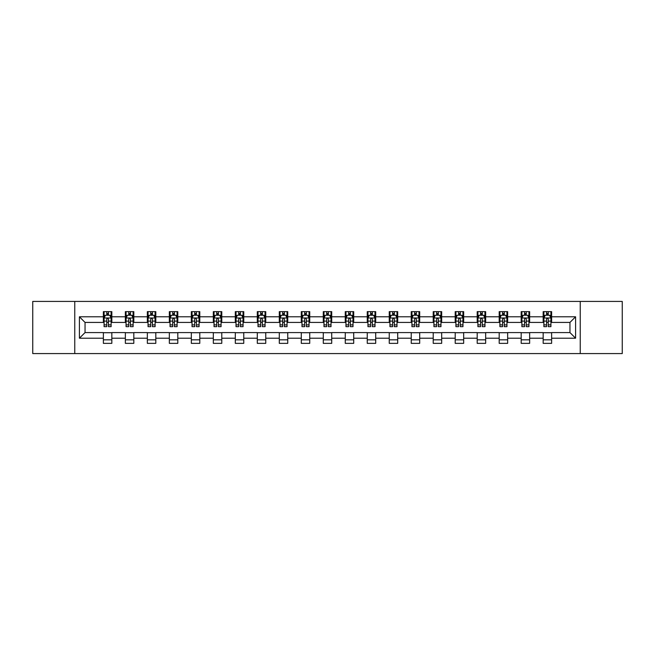 <?xml version="1.0" encoding="UTF-8"?>
<svg xmlns="http://www.w3.org/2000/svg" width="655" height="655" viewBox="0 0 655 655"><rect width="100%" height="100%" fill="white"/><g stroke="black" fill="none" stroke-linecap="round" stroke-linejoin="round"><path stroke-width="0.98" d="M580.24 353.577L622.25 353.577L622.25 301.423L580.24 301.423L580.24 353.577L74.76 353.577L74.76 301.423L32.75 301.423L32.75 353.577L74.76 353.577M580.24 301.423L74.76 301.423M551.625 316.791L551.625 311.641L543.167 311.641L543.167 316.791L529.641 316.791L529.641 311.641L521.183 311.641L521.183 316.791L507.65 316.791L507.65 311.641L499.192 311.641L499.192 316.791L485.658 316.791L485.658 311.641L477.2 311.641L477.2 316.791L463.666 316.791L463.666 311.641L455.209 311.641L455.209 316.791L441.675 316.791L441.675 311.641L433.217 311.641L433.217 316.791L419.691 316.791L419.691 311.641L411.234 311.641L411.234 316.791L397.7 316.791L397.7 311.641L389.242 311.641L389.242 316.791L375.708 316.791L375.708 311.641L367.25 311.641L367.25 316.791L353.716 316.791L353.716 311.641L345.259 311.641L345.259 316.791L331.725 316.791L331.725 311.641L323.275 311.641L323.275 316.791L309.741 316.791L309.741 311.641L301.284 311.641L301.284 316.791L287.75 316.791L287.75 311.641L279.292 311.641L279.292 316.791L265.758 316.791L265.758 311.641L257.3 311.641L257.3 316.791L243.766 316.791L243.766 311.641L235.309 311.641L235.309 316.791L221.783 316.791L221.783 311.641L213.325 311.641L213.325 316.791L199.791 316.791L199.791 311.641L191.334 311.641L191.334 316.791L177.8 316.791L177.8 311.641L169.342 311.641L169.342 316.791L155.808 316.791L155.808 311.641L147.35 311.641L147.35 316.791L133.816 316.791L133.816 311.641L125.359 311.641L125.359 316.791L111.833 316.791L111.833 311.641L103.375 311.641L103.375 316.791L79.411 316.791L79.411 338.209L85.044 332.576L103.375 332.576L103.375 343.359L111.833 343.359L111.833 332.576L125.359 332.576L125.359 343.359L133.816 343.359L133.816 332.576L147.35 332.576L147.35 343.359L155.808 343.359L155.808 332.576L169.342 332.576L169.342 343.359L177.8 343.359L177.8 332.576L191.334 332.576L191.334 343.359L199.791 343.359L199.791 332.576L213.325 332.576L213.325 343.359L221.783 343.359L221.783 332.576L235.309 332.576L235.309 343.359L243.766 343.359L243.766 332.576L257.3 332.576L257.3 343.359L265.758 343.359L265.758 332.576L279.292 332.576L279.292 343.359L287.75 343.359L287.75 332.576L301.284 332.576L301.284 343.359L309.741 343.359L309.741 332.576L323.275 332.576L323.275 343.359L331.725 343.359L331.725 332.576L345.259 332.576L345.259 343.359L353.716 343.359L353.716 332.576L367.25 332.576L367.25 343.359L375.708 343.359L375.708 332.576L389.242 332.576L389.242 343.359L397.7 343.359L397.7 332.576L411.234 332.576L411.234 343.359L419.691 343.359L419.691 332.576L433.217 332.576L433.217 343.359L441.675 343.359L441.675 332.576L455.209 332.576L455.209 343.359L463.666 343.359L463.666 332.576L477.2 332.576L477.2 343.359L485.658 343.359L485.658 332.576L499.192 332.576L499.192 343.359L507.65 343.359L507.65 332.576L521.183 332.576L521.183 343.359L529.641 343.359L529.641 332.576L543.167 332.576L543.167 343.359L551.625 343.359L551.625 332.576L569.956 332.576L569.956 322.424L551.625 322.424L551.625 316.791L575.589 316.791L575.589 338.209L551.625 338.209M543.167 338.209L529.641 338.209M521.183 338.209L507.65 338.209M499.192 338.209L485.658 338.209M477.2 338.209L463.666 338.209M455.209 338.209L441.675 338.209M433.217 338.209L419.691 338.209M411.234 338.209L397.7 338.209M389.242 338.209L375.708 338.209M367.25 338.209L353.716 338.209M345.259 338.209L331.725 338.209M323.275 338.209L309.741 338.209M301.284 338.209L287.75 338.209M279.292 338.209L265.758 338.209M257.3 338.209L243.766 338.209M235.309 338.209L221.783 338.209M213.325 338.209L199.791 338.209M191.334 338.209L177.8 338.209M169.342 338.209L155.808 338.209M147.35 338.209L133.816 338.209M125.359 338.209L111.833 338.209M103.375 338.209L79.411 338.209M543.167 316.791L543.167 322.424L529.641 322.424L529.641 316.791M521.183 316.791L521.183 322.424L507.65 322.424L507.65 316.791M499.192 316.791L499.192 322.424L485.658 322.424L485.658 316.791M477.2 316.791L477.2 322.424L463.666 322.424L463.666 316.791M455.209 316.791L455.209 322.424L441.675 322.424L441.675 316.791M433.217 316.791L433.217 322.424L419.691 322.424L419.691 316.791M411.234 316.791L411.234 322.424L397.7 322.424L397.7 316.791M389.242 316.791L389.242 322.424L375.708 322.424L375.708 316.791M367.25 316.791L367.25 322.424L353.716 322.424L353.716 316.791M345.259 316.791L345.259 322.424L331.725 322.424L331.725 316.791M323.275 316.791L323.275 322.424L309.741 322.424L309.741 316.791M301.284 316.791L301.284 322.424L287.75 322.424L287.75 316.791M279.292 316.791L279.292 322.424L265.758 322.424L265.758 316.791M257.3 316.791L257.3 322.424L243.766 322.424L243.766 316.791M235.309 316.791L235.309 322.424L221.783 322.424L221.783 316.791M213.325 316.791L213.325 322.424L199.791 322.424L199.791 316.791M191.334 316.791L191.334 322.424L177.8 322.424L177.8 316.791M169.342 316.791L169.342 322.424L155.808 322.424L155.808 316.791M147.35 316.791L147.35 322.424L133.816 322.424L133.816 316.791M125.359 316.791L125.359 322.424L111.833 322.424L111.833 316.791M103.375 316.791L103.375 322.424L85.044 322.424L79.411 316.791M85.044 322.424L85.044 332.576M575.589 338.209L569.956 332.576M569.956 322.424L575.589 316.791M103.375 315.17L104.079 315.17M106.757 315.17L108.443 315.17M111.121 315.17L111.833 315.17M103.375 322.285L104.079 322.285M106.757 322.285L108.443 322.285M111.121 322.285L111.833 322.285M103.375 332.715L111.833 332.715M103.375 339.83L111.833 339.83M125.359 332.715L133.816 332.715M125.359 339.83L133.816 339.83M125.359 315.17L126.063 315.17M128.748 315.17L130.435 315.17M133.112 315.17L133.816 315.17M125.359 322.285L126.063 322.285M128.748 322.285L130.435 322.285M133.112 322.285L133.816 322.285M147.35 332.715L155.808 332.715M147.35 339.83L155.808 339.83M147.35 315.17L148.055 315.17M150.732 315.17L152.427 315.17M155.104 315.17L155.808 315.17M147.35 322.285L148.055 322.285M150.732 322.285L152.427 322.285M155.104 322.285L155.808 322.285M169.342 332.715L177.8 332.715M169.342 339.83L177.8 339.83M169.342 315.17L170.046 315.17M172.724 315.17L174.418 315.17M177.096 315.17L177.8 315.17M169.342 322.285L170.046 322.285M172.724 322.285L174.418 322.285M177.096 322.285L177.8 322.285M191.334 332.715L199.791 332.715M191.334 339.83L199.791 339.83M191.334 315.17L192.038 315.17M194.715 315.17L196.41 315.17M199.087 315.17L199.791 315.17M191.334 322.285L192.038 322.285M194.715 322.285L196.41 322.285M199.087 322.285L199.791 322.285M213.325 332.715L221.783 332.715M213.325 339.83L221.783 339.83M213.325 315.17L214.029 315.17M216.707 315.17L218.393 315.17M221.071 315.17L221.783 315.17M213.325 322.285L214.029 322.285M216.707 322.285L218.393 322.285M221.071 322.285L221.783 322.285M235.309 332.715L243.766 332.715M235.309 339.83L243.766 339.83M235.309 315.17L236.013 315.17M238.698 315.17L240.385 315.17M243.062 315.17L243.766 315.17M235.309 322.285L236.013 322.285M238.698 322.285L240.385 322.285M243.062 322.285L243.766 322.285M257.3 332.715L265.758 332.715M257.3 339.83L265.758 339.83M257.3 315.17L258.005 315.17M260.682 315.17L262.377 315.17M265.054 315.17L265.758 315.17M257.3 322.285L258.005 322.285M260.682 322.285L262.377 322.285M265.054 322.285L265.758 322.285M279.292 332.715L287.75 332.715M279.292 339.83L287.75 339.83M279.292 315.17L279.996 315.17M282.673 315.17L284.368 315.17M287.046 315.17L287.75 315.17M279.292 322.285L279.996 322.285M282.673 322.285L284.368 322.285M287.046 322.285L287.75 322.285M301.284 332.715L309.741 332.715M301.284 339.83L309.741 339.83M301.284 315.17L301.988 315.17M304.665 315.17L306.36 315.17M309.037 315.17L309.741 315.17M301.284 322.285L301.988 322.285M304.665 322.285L306.36 322.285M309.037 322.285L309.741 322.285M323.275 332.715L331.725 332.715M323.275 339.83L331.725 339.83M323.275 315.17L323.979 315.17M326.657 315.17L328.343 315.17M331.021 315.17L331.725 315.17M323.275 322.285L323.979 322.285M326.657 322.285L328.343 322.285M331.021 322.285L331.725 322.285M345.259 332.715L353.716 332.715M345.259 339.83L353.716 339.83M345.259 315.17L345.963 315.17M348.64 315.17L350.335 315.17M353.012 315.17L353.716 315.17M345.259 322.285L345.963 322.285M348.64 322.285L350.335 322.285M353.012 322.285L353.716 322.285M367.25 332.715L375.708 332.715M367.25 339.83L375.708 339.83M367.25 315.17L367.954 315.17M370.632 315.17L372.327 315.17M375.004 315.17L375.708 315.17M367.25 322.285L367.954 322.285M370.632 322.285L372.327 322.285M375.004 322.285L375.708 322.285M389.242 332.715L397.7 332.715M389.242 339.83L397.7 339.83M389.242 315.17L389.946 315.17M392.623 315.17L394.318 315.17M396.995 315.17L397.7 315.17M389.242 322.285L389.946 322.285M392.623 322.285L394.318 322.285M396.995 322.285L397.7 322.285M411.234 332.715L419.691 332.715M411.234 339.83L419.691 339.83M411.234 315.17L411.938 315.17M414.615 315.17L416.302 315.17M418.987 315.17L419.691 315.17M411.234 322.285L411.938 322.285M414.615 322.285L416.302 322.285M418.987 322.285L419.691 322.285M433.217 332.715L441.675 332.715M433.217 339.83L441.675 339.83M433.217 315.17L433.929 315.17M436.607 315.17L438.293 315.17M440.971 315.17L441.675 315.17M433.217 322.285L433.929 322.285M436.607 322.285L438.293 322.285M440.971 322.285L441.675 322.285M455.209 332.715L463.666 332.715M455.209 339.83L463.666 339.83M455.209 315.17L455.913 315.17M458.59 315.17L460.285 315.17M462.962 315.17L463.666 315.17M455.209 322.285L455.913 322.285M458.59 322.285L460.285 322.285M462.962 322.285L463.666 322.285M477.2 332.715L485.658 332.715M477.2 339.83L485.658 339.83M477.2 315.17L477.904 315.17M480.582 315.17L482.276 315.17M484.954 315.17L485.658 315.17M477.2 322.285L477.904 322.285M480.582 322.285L482.276 322.285M484.954 322.285L485.658 322.285M499.192 332.715L507.65 332.715M499.192 339.83L507.65 339.83M499.192 315.17L499.896 315.17M502.573 315.17L504.268 315.17M506.945 315.17L507.65 315.17M499.192 322.285L499.896 322.285M502.573 322.285L504.268 322.285M506.945 322.285L507.65 322.285M521.183 332.715L529.641 332.715M521.183 339.83L529.641 339.83M521.183 315.17L521.888 315.17M524.565 315.17L526.252 315.17M528.937 315.17L529.641 315.17M521.183 322.285L521.888 322.285M524.565 322.285L526.252 322.285M528.937 322.285L529.641 322.285M543.167 332.715L551.625 332.715M543.167 339.83L551.625 339.83M543.167 315.17L543.879 315.17M546.557 315.17L548.243 315.17M550.92 315.17L551.625 315.17M543.167 322.285L543.879 322.285M546.557 322.285L548.243 322.285M550.92 322.285L551.625 322.285M108.443 313.475L106.757 313.475M111.121 324.888L108.443 324.888L108.443 326.657L111.121 326.657L111.121 318.052L109.712 315.235L105.488 315.235L104.079 318.052L104.079 326.657L106.757 326.657L106.757 324.888L104.079 324.888M104.079 318.052L104.079 311.641M111.121 318.052L111.121 311.641M106.757 315.235L106.757 311.641M108.443 311.641L108.443 315.235M108.443 324.888L108.443 319.116C107.887 318.027 107.322 318.027 106.757 319.116L106.757 324.888M130.435 313.475L128.748 313.475M133.112 324.888L130.435 324.888L130.435 326.657L133.112 326.657L133.112 318.052L131.704 315.235L127.479 315.235L126.063 318.052L126.063 326.657L128.748 326.657L128.748 324.888L126.063 324.888M126.063 318.052L126.063 311.641M133.112 318.052L133.112 311.641M128.748 315.235L128.748 311.641M130.435 311.641L130.435 315.235M130.435 324.888L130.435 319.116C129.87 318.027 129.305 318.027 128.748 319.116L128.748 324.888M152.427 313.475L150.732 313.475M155.104 324.888L152.427 324.888L152.427 326.657L155.104 326.657L155.104 318.052L153.696 315.235L149.463 315.235L148.055 318.052L148.055 326.657L150.732 326.657L150.732 324.888L148.055 324.888M148.055 318.052L148.055 311.641M155.104 318.052L155.104 311.641M150.732 315.235L150.732 311.641M152.427 311.641L152.427 315.235M152.427 324.888L152.427 319.116C151.862 318.027 151.297 318.027 150.732 319.116L150.732 324.888M174.418 313.475L172.724 313.475M177.096 324.888L174.418 324.888L174.418 326.657L177.096 326.657L177.096 318.052L175.687 315.235L171.454 315.235L170.046 318.052L170.046 326.657L172.724 326.657L172.724 324.888L170.046 324.888M170.046 318.052L170.046 311.641M177.096 318.052L177.096 311.641M172.724 315.235L172.724 311.641M174.418 311.641L174.418 315.235M174.418 324.888L174.418 319.116C173.853 318.027 173.288 318.027 172.724 319.116L172.724 324.888M196.41 313.475L194.715 313.475M199.087 324.888L196.41 324.888L196.41 326.657L199.087 326.657L199.087 318.052L197.671 315.235L193.446 315.235L192.038 318.052L192.038 326.657L194.715 326.657L194.715 324.888L192.038 324.888M192.038 318.052L192.038 311.641M199.087 318.052L199.087 311.641M194.715 315.235L194.715 311.641M196.41 311.641L196.41 315.235M196.41 324.888L196.41 319.116C195.845 318.027 195.28 318.027 194.715 319.116L194.715 324.888M218.393 313.475L216.707 313.475M221.071 324.888L218.393 324.888L218.393 326.657L221.071 326.657L221.071 318.052L219.662 315.235L215.438 315.235L214.029 318.052L214.029 326.657L216.707 326.657L216.707 324.888L214.029 324.888M214.029 318.052L214.029 311.641M221.071 318.052L221.071 311.641M216.707 315.235L216.707 311.641M218.393 311.641L218.393 315.235M218.393 324.888L218.393 319.116C217.837 318.027 217.272 318.027 216.707 319.116L216.707 324.888M240.385 313.475L238.698 313.475M243.062 324.888L240.385 324.888L240.385 326.657L243.062 326.657L243.062 318.052L241.654 315.235L237.429 315.235L236.013 318.052L236.013 326.657L238.698 326.657L238.698 324.888L236.013 324.888M236.013 318.052L236.013 311.641M243.062 318.052L243.062 311.641M238.698 315.235L238.698 311.641M240.385 311.641L240.385 315.235M240.385 324.888L240.385 319.116C239.82 318.027 239.255 318.027 238.698 319.116L238.698 324.888M262.377 313.475L260.682 313.475M265.054 324.888L262.377 324.888L262.377 326.657L265.054 326.657L265.054 318.052L263.646 315.235L259.413 315.235L258.005 318.052L258.005 326.657L260.682 326.657L260.682 324.888L258.005 324.888M258.005 318.052L258.005 311.641M265.054 318.052L265.054 311.641M260.682 315.235L260.682 311.641M262.377 311.641L262.377 315.235M262.377 324.888L262.377 319.116C261.812 318.027 261.247 318.027 260.682 319.116L260.682 324.888M284.368 313.475L282.673 313.475M287.046 324.888L284.368 324.888L284.368 326.657L287.046 326.657L287.046 318.052L285.637 315.235L281.404 315.235L279.996 318.052L279.996 326.657L282.673 326.657L282.673 324.888L279.996 324.888M279.996 318.052L279.996 311.641M287.046 318.052L287.046 311.641M282.673 315.235L282.673 311.641M284.368 311.641L284.368 315.235M284.368 324.888L284.368 319.116C283.803 318.027 283.238 318.027 282.673 319.116L282.673 324.888M306.36 313.475L304.665 313.475M309.037 324.888L306.36 324.888L306.36 326.657L309.037 326.657L309.037 318.052L307.621 315.235L303.396 315.235L301.988 318.052L301.988 326.657L304.665 326.657L304.665 324.888L301.988 324.888M301.988 318.052L301.988 311.641M309.037 318.052L309.037 311.641M304.665 315.235L304.665 311.641M306.36 311.641L306.36 315.235M306.36 324.888L306.36 319.116C305.795 318.027 305.23 318.027 304.665 319.116L304.665 324.888M328.343 313.475L326.657 313.475M331.021 324.888L328.343 324.888L328.343 326.657L331.021 326.657L331.021 318.052L329.612 315.235L325.388 315.235L323.979 318.052L323.979 326.657L326.657 326.657L326.657 324.888L323.979 324.888M323.979 318.052L323.979 311.641M331.021 318.052L331.021 311.641M326.657 315.235L326.657 311.641M328.343 311.641L328.343 315.235M328.343 324.888L328.343 319.116C327.787 318.027 327.222 318.027 326.657 319.116L326.657 324.888M350.335 313.475L348.64 313.475M353.012 324.888L350.335 324.888L350.335 326.657L353.012 326.657L353.012 318.052L351.604 315.235L347.379 315.235L345.963 318.052L345.963 326.657L348.64 326.657L348.64 324.888L345.963 324.888M345.963 318.052L345.963 311.641M353.012 318.052L353.012 311.641M348.64 315.235L348.64 311.641M350.335 311.641L350.335 315.235M350.335 324.888L350.335 319.116C349.77 318.027 349.205 318.027 348.64 319.116L348.64 324.888M372.327 313.475L370.632 313.475M375.004 324.888L372.327 324.888L372.327 326.657L375.004 326.657L375.004 318.052L373.596 315.235L369.363 315.235L367.954 318.052L367.954 326.657L370.632 326.657L370.632 324.888L367.954 324.888M367.954 318.052L367.954 311.641M375.004 318.052L375.004 311.641M370.632 315.235L370.632 311.641M372.327 311.641L372.327 315.235M372.327 324.888L372.327 319.116C371.762 318.027 371.197 318.027 370.632 319.116L370.632 324.888M394.318 313.475L392.623 313.475M396.995 324.888L394.318 324.888L394.318 326.657L396.995 326.657L396.995 318.052L395.587 315.235L391.354 315.235L389.946 318.052L389.946 326.657L392.623 326.657L392.623 324.888L389.946 324.888M389.946 318.052L389.946 311.641M396.995 318.052L396.995 311.641M392.623 315.235L392.623 311.641M394.318 311.641L394.318 315.235M394.318 324.888L394.318 319.116C393.753 318.027 393.188 318.027 392.623 319.116L392.623 324.888M416.302 313.475L414.615 313.475M418.987 324.888L416.302 324.888L416.302 326.657L418.987 326.657L418.987 318.052L417.571 315.235L413.346 315.235L411.938 318.052L411.938 326.657L414.615 326.657L414.615 324.888L411.938 324.888M411.938 318.052L411.938 311.641M418.987 318.052L418.987 311.641M414.615 315.235L414.615 311.641M416.302 311.641L416.302 315.235M416.302 324.888L416.302 319.116C415.745 318.027 415.18 318.027 414.615 319.116L414.615 324.888M438.293 313.475L436.607 313.475M440.971 324.888L438.293 324.888L438.293 326.657L440.971 326.657L440.971 318.052L439.562 315.235L435.338 315.235L433.929 318.052L433.929 326.657L436.607 326.657L436.607 324.888L433.929 324.888M433.929 318.052L433.929 311.641M440.971 318.052L440.971 311.641M436.607 315.235L436.607 311.641M438.293 311.641L438.293 315.235M438.293 324.888L438.293 319.116C437.736 318.027 437.172 318.027 436.607 319.116L436.607 324.888M460.285 313.475L458.59 313.475M462.962 324.888L460.285 324.888L460.285 326.657L462.962 326.657L462.962 318.052L461.554 315.235L457.329 315.235L455.913 318.052L455.913 326.657L458.59 326.657L458.59 324.888L455.913 324.888M455.913 318.052L455.913 311.641M462.962 318.052L462.962 311.641M458.59 315.235L458.59 311.641M460.285 311.641L460.285 315.235M460.285 324.888L460.285 319.116C459.72 318.027 459.155 318.027 458.59 319.116L458.59 324.888M482.276 313.475L480.582 313.475M484.954 324.888L482.276 324.888L482.276 326.657L484.954 326.657L484.954 318.052L483.546 315.235L479.313 315.235L477.904 318.052L477.904 326.657L480.582 326.657L480.582 324.888L477.904 324.888M477.904 318.052L477.904 311.641M484.954 318.052L484.954 311.641M480.582 315.235L480.582 311.641M482.276 311.641L482.276 315.235M482.276 324.888L482.276 319.116C481.712 318.027 481.147 318.027 480.582 319.116L480.582 324.888M504.268 313.475L502.573 313.475M506.945 324.888L504.268 324.888L504.268 326.657L506.945 326.657L506.945 318.052L505.537 315.235L501.304 315.235L499.896 318.052L499.896 326.657L502.573 326.657L502.573 324.888L499.896 324.888M499.896 318.052L499.896 311.641M506.945 318.052L506.945 311.641M502.573 315.235L502.573 311.641M504.268 311.641L504.268 315.235M504.268 324.888L504.268 319.116C503.703 318.027 503.138 318.027 502.573 319.116L502.573 324.888M526.252 313.475L524.565 313.475M528.937 324.888L526.252 324.888L526.252 326.657L528.937 326.657L528.937 318.052L527.521 315.235L523.296 315.235L521.888 318.052L521.888 326.657L524.565 326.657L524.565 324.888L521.888 324.888M521.888 318.052L521.888 311.641M528.937 318.052L528.937 311.641M524.565 315.235L524.565 311.641M526.252 311.641L526.252 315.235M526.252 324.888L526.252 319.116C525.695 318.027 525.13 318.027 524.565 319.116L524.565 324.888M548.243 313.475L546.557 313.475M550.92 324.888L548.243 324.888L548.243 326.657L550.92 326.657L550.92 318.052L549.512 315.235L545.288 315.235L543.879 318.052L543.879 326.657L546.557 326.657L546.557 324.888L543.879 324.888M543.879 318.052L543.879 311.641M550.92 318.052L550.92 311.641M546.557 315.235L546.557 311.641M548.243 311.641L548.243 315.235M548.243 324.888L548.243 319.116C547.678 318.027 547.121 318.027 546.557 319.116L546.557 324.888M111.088 317.986L104.112 317.986M104.079 315.407L105.398 315.407M109.803 315.407L111.121 315.407M106.757 321.106L104.079 321.106M111.121 321.106L108.443 321.106M108.443 314.375L106.757 314.375M133.08 317.986L126.104 317.986M126.063 315.407L127.389 315.407M131.786 315.407L133.112 315.407M128.748 321.106L126.063 321.106M133.112 321.106L130.435 321.106M130.435 314.375L128.748 314.375M155.071 317.986L148.095 317.986M148.055 315.407L149.381 315.407M153.778 315.407L155.104 315.407M150.732 321.106L148.055 321.106M155.104 321.106L152.427 321.106M152.427 314.375L150.732 314.375M177.063 317.986L170.079 317.986M170.046 315.407L171.373 315.407M175.769 315.407L177.096 315.407M172.724 321.106L170.046 321.106M177.096 321.106L174.418 321.106M174.418 314.375L172.724 314.375M199.046 317.986L192.071 317.986M192.038 315.407L193.364 315.407M197.761 315.407L199.087 315.407M194.715 321.106L192.038 321.106M199.087 321.106L196.41 321.106M196.41 314.375L194.715 314.375M221.038 317.986L214.062 317.986M214.029 315.407L215.348 315.407M219.752 315.407L221.071 315.407M216.707 321.106L214.029 321.106M221.071 321.106L218.393 321.106M218.393 314.375L216.707 314.375M243.03 317.986L236.054 317.986M236.013 315.407L237.339 315.407M241.736 315.407L243.062 315.407M238.698 321.106L236.013 321.106M243.062 321.106L240.385 321.106M240.385 314.375L238.698 314.375M265.021 317.986L258.037 317.986M258.005 315.407L259.331 315.407M263.728 315.407L265.054 315.407M260.682 321.106L258.005 321.106M265.054 321.106L262.377 321.106M262.377 314.375L260.682 314.375M287.013 317.986L280.029 317.986M279.996 315.407L281.322 315.407M285.719 315.407L287.046 315.407M282.673 321.106L279.996 321.106M287.046 321.106L284.368 321.106M284.368 314.375L282.673 314.375M308.996 317.986L302.02 317.986M301.988 315.407L303.314 315.407M307.711 315.407L309.037 315.407M304.665 321.106L301.988 321.106M309.037 321.106L306.36 321.106M306.36 314.375L304.665 314.375M330.988 317.986L324.012 317.986M323.979 315.407L325.298 315.407M329.702 315.407L331.021 315.407M326.657 321.106L323.979 321.106M331.021 321.106L328.343 321.106M328.343 314.375L326.657 314.375M352.979 317.986L346.004 317.986M345.963 315.407L347.289 315.407M351.686 315.407L353.012 315.407M348.64 321.106L345.963 321.106M353.012 321.106L350.335 321.106M350.335 314.375L348.64 314.375M374.971 317.986L367.987 317.986M367.954 315.407L369.281 315.407M373.677 315.407L375.004 315.407M370.632 321.106L367.954 321.106M375.004 321.106L372.327 321.106M372.327 314.375L370.632 314.375M396.963 317.986L389.979 317.986M389.946 315.407L391.272 315.407M395.669 315.407L396.995 315.407M392.623 321.106L389.946 321.106M396.995 321.106L394.318 321.106M394.318 314.375L392.623 314.375M418.946 317.986L411.97 317.986M411.938 315.407L413.264 315.407M417.661 315.407L418.987 315.407M414.615 321.106L411.938 321.106M418.987 321.106L416.302 321.106M416.302 314.375L414.615 314.375M440.938 317.986L433.962 317.986M433.929 315.407L435.248 315.407M439.652 315.407L440.971 315.407M436.607 321.106L433.929 321.106M440.971 321.106L438.293 321.106M438.293 314.375L436.607 314.375M462.929 317.986L455.954 317.986M455.913 315.407L457.239 315.407M461.636 315.407L462.962 315.407M458.59 321.106L455.913 321.106M462.962 321.106L460.285 321.106M460.285 314.375L458.59 314.375M484.921 317.986L477.937 317.986M477.904 315.407L479.231 315.407M483.627 315.407L484.954 315.407M480.582 321.106L477.904 321.106M484.954 321.106L482.276 321.106M482.276 314.375L480.582 314.375M506.904 317.986L499.929 317.986M499.896 315.407L501.222 315.407M505.619 315.407L506.945 315.407M502.573 321.106L499.896 321.106M506.945 321.106L504.268 321.106M504.268 314.375L502.573 314.375M528.896 317.986L521.92 317.986M521.888 315.407L523.214 315.407M527.611 315.407L528.937 315.407M524.565 321.106L521.888 321.106M528.937 321.106L526.252 321.106M526.252 314.375L524.565 314.375M550.888 317.986L543.912 317.986M543.879 315.407L545.197 315.407M549.602 315.407L550.92 315.407M546.557 321.106L543.879 321.106M550.92 321.106L548.243 321.106M548.243 314.375L546.557 314.375"/></g></svg>
